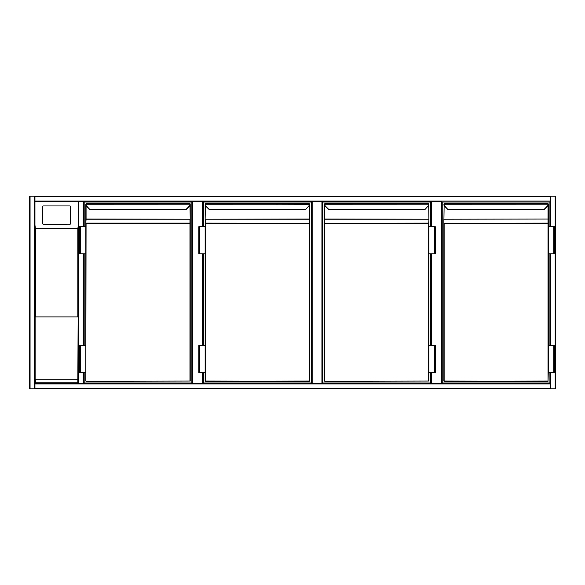 <?xml version="1.0" encoding="UTF-8"?>
<svg xmlns="http://www.w3.org/2000/svg" width="585" height="585" viewBox="0 0 585 585"><rect width="100%" height="100%" fill="white"/><g stroke="black" fill="none" stroke-linecap="round" stroke-linejoin="round"><path stroke-width="0.88" d="M555.75 196.75L555.75 388.25L555.75 196.75M78.887 196.209L555.75 196.209L555.75 388.791L78.887 388.791M202.578 226.724L202.578 201.628L203.119 201.628L203.119 226.724M203.119 253.846L203.119 345.53M203.119 372.652L203.119 383.372M202.578 201.628L192.816 201.628L192.816 383.372M192.275 383.372L192.275 201.628L192.816 201.628M321.933 383.372L321.933 201.628L322.474 201.628L322.474 383.372L322.474 201.628L431.518 201.628L431.518 226.724M321.933 201.628L312.163 201.628L312.163 383.372M203.119 201.628L311.622 201.628L311.622 383.372L311.622 201.628L312.163 201.628M441.28 383.372L441.28 201.628L441.821 201.628L441.821 383.372L441.821 201.628L78.887 201.628L78.887 383.372L550.324 383.372L550.324 383.914L550.324 372.652L550.324 383.372M441.28 201.628L431.518 201.628M430.977 383.372L430.977 372.652L430.977 383.372M430.977 345.53L430.977 253.846L430.977 345.53M430.977 226.724L430.977 201.628L430.977 226.724M550.324 345.53L550.324 253.846L550.324 345.53M550.324 226.724L550.324 201.628L550.324 226.724M555.75 388.791L555.75 196.209M550.324 388.25L550.324 383.914L34.946 383.914L34.946 383.372L78.346 383.372L34.946 383.372L34.946 201.628L34.946 388.25L550.324 388.25L550.324 388.791L34.946 388.791L34.946 388.25M78.346 388.791L29.521 388.791L29.521 196.209L78.346 196.209M29.521 196.209L29.521 388.791M34.946 201.628L78.346 201.628L34.946 201.628L34.946 196.209L550.324 196.209L550.324 196.75L34.946 196.75M550.324 201.628L550.324 196.75M550.324 196.209L34.946 196.209M83.772 383.372L83.772 372.652L83.772 383.372L83.231 383.372L83.231 372.652M78.887 383.372L78.346 383.372L78.346 201.628L78.887 201.628M83.231 226.724L83.231 201.628L83.772 201.628L83.772 226.724L83.772 201.628L192.275 201.628M83.772 253.846L83.772 345.53L83.772 253.846M77.805 316.909L77.805 228.793L78.346 225.137L78.346 201.628L78.346 383.372L77.805 382.824L78.163 316.909L35.129 316.909L35.129 379.299L77.805 379.299M69.805 224.311A0.812 0.804 -0 0 0 70.617 223.507L70.617 206.746A0.812 0.804 -0 0 0 69.805 205.942L43.487 205.942A0.812 0.804 180 0 0 42.676 206.746L42.676 223.507A0.812 0.804 -0 0 0 43.487 224.311L69.805 224.179L43.487 224.311M42.676 223.507L42.676 206.878M34.946 225.137L35.488 228.793L35.488 316.909M42.676 223.375A0.812 0.804 -0 0 0 43.487 224.179M69.805 224.179A0.812 0.804 -0 0 0 70.617 223.375M34.946 383.372L35.488 382.824L77.805 382.824M29.521 196.75L29.521 388.25M29.521 215.733L29.521 369.267M84.181 226.724L84.181 202.037L191.865 202.037L191.865 382.963L84.181 382.963L84.181 372.652M84.181 345.53L84.181 253.846M85.805 204.509L85.805 226.724L86.075 223.141L189.964 223.141L189.964 219.236L190.235 223.331L190.235 203.96L190.213 204.787L86.097 204.75A2.442 2.442 0 0 0 86.792 206.169L90.002 209.649L86.602 206.359A2.713 2.713 0 0 1 85.827 204.787L86.075 203.668L189.964 203.668L86.075 203.668L86.075 204.34M186.249 209.554L189.445 206.359L186.249 209.554L89.797 209.554M190.235 223.331L190.235 381.062L86.075 381.332L189.964 381.062L189.964 223.331L86.075 223.331L85.805 381.062M189.949 204.75L189.964 204.34L190.213 204.787A2.713 2.713 0 0 1 189.445 206.359L189.255 206.169A2.442 2.442 0 0 0 189.949 204.75M80.379 253.846L85.805 253.846L85.805 345.53L85.805 226.724L79.428 226.724L79.428 253.846L80.379 253.846L80.379 226.724M190.235 204.509L190.235 219.426M189.964 204.34L189.964 203.668L190.235 203.938M80.379 372.652L79.428 372.652L79.428 345.53L80.379 345.53L80.379 372.652L85.805 372.652L85.805 345.53L80.379 345.53M203.529 226.724L203.529 202.037L311.22 202.037L311.22 382.963L203.529 382.963L203.529 372.652M203.529 345.53L203.529 253.846M209.35 209.649L205.949 206.359L209.35 209.649L305.589 209.569M309.319 381.332L309.319 223.331L205.43 223.331L205.43 381.062L309.319 381.332L205.43 381.332L309.589 381.062L309.589 203.96L309.567 204.787L309.319 203.668L205.43 203.668L309.589 203.938M305.597 209.554L308.602 206.169A2.442 2.442 0 0 0 309.297 204.75L309.319 204.34M205.43 204.34L205.181 204.787L205.159 203.938L205.181 204.787A2.713 2.713 0 0 0 205.949 206.359A2.713 2.713 0 0 1 205.181 204.787M205.159 223.331L205.43 219.236L205.43 223.141L309.589 223.331L309.319 205.62M199.734 253.846L205.159 253.846L205.159 345.53L205.159 226.724L198.783 226.724L198.783 253.846L199.734 253.846L199.734 226.724M199.734 345.53L205.159 345.53L205.159 381.062L205.159 372.652L198.783 372.652L198.783 345.53L199.734 345.53L199.734 372.652M205.159 204.509L205.159 219.426M309.567 204.787A2.713 2.713 0 0 1 308.792 206.359A2.713 2.713 0 0 0 309.567 204.787L205.445 204.75A2.442 2.442 0 0 0 206.147 206.169L209.335 209.364L305.407 209.364M430.567 372.652L430.567 382.963L322.883 382.963L322.883 202.037L430.567 202.037L430.567 226.724M430.567 253.846L430.567 345.53M328.704 209.649L325.304 206.359L328.704 209.649L424.937 209.569M324.507 204.443L324.777 203.668L428.666 203.668L324.777 203.668L324.507 223.331L428.666 223.141L428.937 219.426L428.937 381.062L324.777 381.332L428.666 381.062L428.666 223.331L324.777 223.331L324.777 381.062L324.507 223.331L324.507 381.062M424.951 209.554L427.957 206.169A2.442 2.442 0 0 0 428.651 204.75L428.937 219.426M324.777 204.34L324.529 204.787A2.713 2.713 0 0 0 325.304 206.359A2.713 2.713 0 0 1 324.529 204.787M428.937 223.331L428.666 204.34M428.915 204.787A2.713 2.713 0 0 1 428.147 206.359A2.713 2.713 0 0 0 428.915 204.787L324.799 204.75A2.442 2.442 0 0 0 325.494 206.169L328.69 209.364L424.761 209.364M428.937 226.724L435.313 226.724L435.313 253.846L434.362 253.846L434.362 226.724M428.937 253.846L434.362 253.846M434.362 372.652L435.313 372.652L435.313 345.53L434.362 345.53L434.362 372.652L428.937 372.652M428.937 345.53L434.362 345.53M549.915 372.652L549.915 382.963L442.231 382.963L442.231 202.037L549.915 202.037L549.915 226.724M549.915 253.846L549.915 345.53M444.132 381.332L548.021 381.062L548.021 223.331L444.132 223.331L444.132 381.332L548.021 381.332L443.861 381.062L443.861 219.426L443.861 223.331L548.021 223.141L548.021 219.236L548.291 223.331L548.291 203.96L548.269 204.787L444.147 204.75A2.442 2.442 0 0 0 444.841 206.169L448.051 209.649L444.651 206.359A2.713 2.713 0 0 1 443.883 204.787L444.132 203.668L548.021 203.668L444.132 203.668L444.132 204.34M544.109 209.364L547.304 206.169A2.442 2.442 0 0 0 547.999 204.75L548.021 204.34L548.269 204.787A2.713 2.713 0 0 1 547.494 206.359L544.299 209.554L447.847 209.554M444.132 205.62L443.861 223.331M548.291 204.509L548.291 219.426M548.291 223.331L548.291 226.724L554.668 226.724L554.668 253.846L553.717 253.846L553.717 226.724M548.291 226.724L548.291 345.53L554.668 345.53L554.668 372.652L548.291 372.652L548.021 381.332M548.021 204.34L548.021 203.668L548.291 203.938M548.291 253.846L553.717 253.846M548.291 345.53L548.291 372.652M202.578 383.372L202.578 372.652M202.578 345.53L202.578 253.846M431.518 253.846L431.518 345.53M431.518 372.652L431.518 383.372M555.209 388.791L555.209 196.209M550.865 388.791L550.865 372.652M550.865 345.53L550.865 253.846M550.865 226.724L550.865 196.209M30.062 196.209L30.062 388.791M34.405 196.209L34.405 388.791M550.324 201.086L34.946 201.086M83.231 253.846L83.231 345.53M77.805 228.793L35.488 228.793M35.488 379.299L35.488 382.824M35.407 228.713L77.885 228.713M86.075 205.62L86.075 219.039L189.964 219.236L86.075 219.236L85.805 223.331M190.235 219.039L189.964 205.62M186.059 209.364L189.255 206.169M86.792 206.169L86.602 206.359A2.713 2.713 0 0 1 85.827 204.787M190.213 204.787A2.713 2.713 0 0 1 189.445 206.359M85.805 219.426L85.805 219.039M309.589 223.331L309.319 219.236L205.43 219.236L309.319 219.039L309.589 219.426M205.43 205.62L205.159 219.039M324.777 205.62L324.777 219.039L428.666 219.236L324.777 219.236L324.507 223.331M428.937 219.039L428.666 205.62M324.507 219.426L324.507 219.039M548.291 219.039L444.132 219.236L548.021 219.039L548.021 205.62M444.841 206.169L444.651 206.359A2.713 2.713 0 0 1 443.883 204.787M548.269 204.787A2.713 2.713 0 0 1 547.494 206.359L547.304 206.169M553.717 345.53L553.717 372.652M90.002 209.649L186.235 209.569M448.051 209.649L544.291 209.569"/></g></svg>
